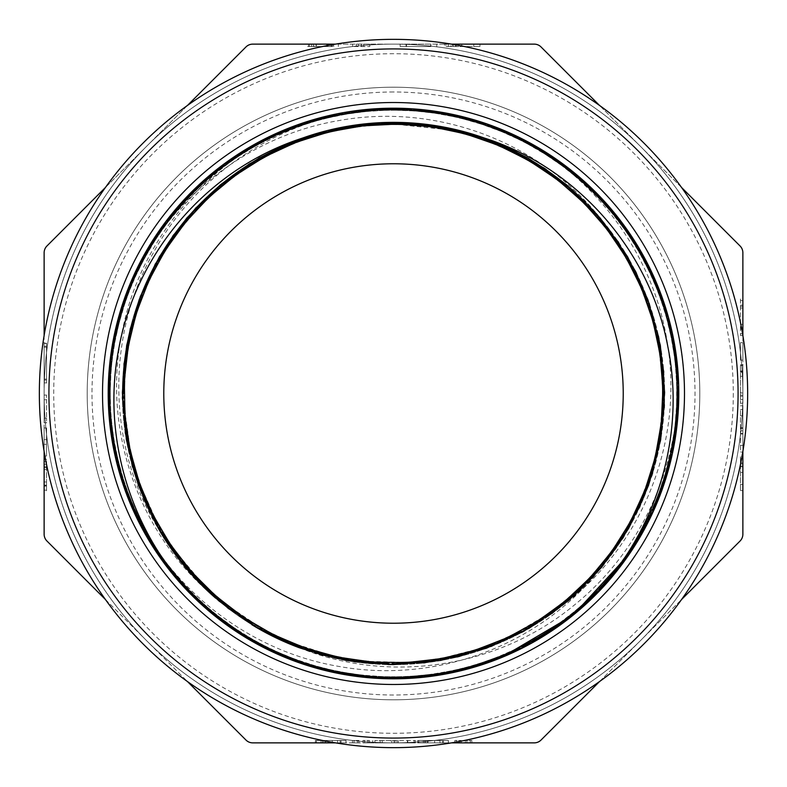 <?xml version="1.0" encoding="UTF-8"?>
<svg xmlns="http://www.w3.org/2000/svg" width="787" height="787" viewBox="0 0 787 787"><rect width="100%" height="100%" fill="white"/><g stroke="black" fill="none" stroke-linecap="round" stroke-linejoin="round"><path stroke-width="0.59" stroke-dasharray="3.94 2.95" d="M44.131 490.773L44.131 461.359L44.131 490.773L46.531 490.773L46.531 461.359L46.531 490.773M44.131 461.595L46.531 461.359L44.131 461.595M44.131 469.721L46.531 469.268L44.131 469.721M44.131 399.747L44.131 418.143L44.131 399.747L46.531 399.747L46.531 395.064L46.531 418.143L46.531 399.747L44.131 399.747M44.131 422.835L44.131 418.143L44.131 422.835L46.531 422.835L46.531 418.143L46.531 422.835L44.131 422.835M44.131 427.971L44.131 456.027L44.131 427.971L46.531 427.971L46.531 456.027L46.531 427.971L44.131 427.971M44.131 335.478L44.131 451.522M44.131 252.755L44.131 534.245A9.572 9.572 0 0 0 46.935 541.013L245.987 740.065A9.572 9.572 0 0 0 252.755 742.869L534.245 742.869A9.572 9.572 0 0 0 541.013 740.065L740.065 541.013A9.572 9.572 0 0 0 742.869 534.245L742.869 252.755A9.572 9.572 0 0 0 740.065 245.987L541.013 46.935A9.572 9.572 0 0 0 534.245 44.131L252.755 44.131A9.572 9.572 0 0 0 245.987 46.935L46.935 245.987A9.572 9.572 0 0 0 44.131 252.755M44.131 383.092L44.131 343.211L44.131 383.092L46.531 383.092L46.531 343.211L46.531 383.092M44.131 380.072L44.131 343.417L44.131 382.895L44.131 380.072L46.531 380.072L46.531 343.417L46.531 382.895L46.531 343.417L46.531 380.072L44.131 380.072M742.869 465.983L742.869 490.576L742.869 456.529L742.869 465.983L740.469 465.983L740.469 455.132L742.869 455.132L742.869 456.529L740.469 456.529L740.469 490.576L740.469 465.983M742.869 452.033L742.869 409.555L742.869 452.033L740.469 452.033L740.469 409.555L740.469 452.033M742.869 364.784L742.869 403.367L742.869 364.784L740.469 364.784L740.469 403.367L740.469 364.784M742.869 403.062L740.469 403.367L742.869 403.062M742.869 392.398L742.869 392.988L740.469 392.988L740.469 392.398L742.869 392.398M742.869 342.64L742.869 360.161L742.869 342.64L740.469 342.64L740.469 360.161L740.469 342.64L742.869 342.64M742.869 298.991L742.869 335.518L742.869 298.991L740.469 298.991L740.469 335.518L740.469 298.991M742.869 451.522L742.869 335.478M358.37 44.131L369.772 44.131L358.37 44.131L358.37 46.531L369.772 46.531L352.665 46.531L358.37 46.531L358.37 44.131M430.45 44.131L400.17 44.131L430.45 44.131L430.45 46.531L400.17 46.531L430.45 46.531M455.368 44.131L479.952 44.131L445.914 44.131L455.368 44.131L455.368 46.531L444.507 46.531L444.507 44.131L445.914 44.131L445.914 46.531L479.952 46.531L455.368 46.531M314.161 44.131L333.826 44.131L307.658 44.131L307.658 46.531L333.826 46.531L308.494 46.531L332.655 46.531L309.547 46.531L309.547 44.131L332.655 44.131L314.161 44.131L314.161 46.531M333.354 44.131L333.826 46.531L333.354 44.131M451.522 44.131L335.478 44.131M210.788 593.841C135.905 529.562 101.828 425.482 122.536 329.96C141.945 233.946 214.91 152.353 307.274 121.542A285.297 285.297 0 0 1 498.417 128.192C589.365 166.077 655.728 252.45 668.281 349.3C682.181 446.091 640.421 548.027 561.888 606.02A271.141 271.141 0 0 1 210.788 593.841L173.366 551.726L145.408 502.873L128.212 449.387L122.379 393.5A271.141 271.141 0 0 0 600.048 569.158C539.37 645.635 436.037 683.834 339.787 666.579C243.429 650.662 159.397 581.347 124.7 489.13A285.297 285.297 0 0 1 124.7 297.87L110.2 360.308L109.846 424.036L123.618 485.894L150.74 543.364L190.031 593.447L239.415 633.594L296.355 661.719L358.105 676.564L421.507 677.41L483.68 664.139L541.535 637.391L591.745 598.671L632.266 549.66L660.952 492.819L676.289 431.286L677.577 367.559L664.838 305.346L638.621 247.6L600.284 196.947L551.638 156.082L495.043 126.904L433.43 111.036L369.949 109.196L307.687 121.424L249.568 147.159L198.531 185.211L157.351 233.405L127.642 289.98L111.331 351.563L109.019 415.064L120.883 477.463L146.146 535.672M393.5 87.209A306.291 306.291 0 0 1 658.758 546.65A306.291 306.291 0 0 1 128.242 546.65A306.291 306.291 0 0 1 393.5 87.209A306.291 306.291 0 0 1 658.758 546.65A306.291 306.291 0 0 1 128.242 546.65A306.291 306.291 0 0 1 393.5 87.209A306.291 306.291 0 0 1 658.758 546.65A306.291 306.291 0 0 1 128.242 546.65A306.291 306.291 0 0 1 393.5 87.209M742.869 393.5A349.369 349.369 0 0 0 146.461 146.461A349.369 349.369 0 0 0 393.5 742.869A349.369 349.369 0 0 0 742.869 393.5A349.369 349.369 0 0 1 218.816 696.062A349.369 349.369 0 0 1 218.816 90.938A349.369 349.369 0 0 1 742.869 393.5A349.369 349.369 0 0 0 393.5 44.131A349.369 349.369 0 0 0 44.131 393.5A349.369 349.369 0 0 0 393.5 742.869A349.369 349.369 0 0 0 742.869 393.5A349.369 349.369 0 0 0 218.816 90.938A349.369 349.369 0 0 0 218.816 696.062A349.369 349.369 0 0 0 742.869 393.5A349.369 349.369 0 0 1 218.816 696.062A349.369 349.369 0 0 1 218.816 90.938A349.369 349.369 0 0 1 742.869 393.5A349.369 349.369 0 0 0 218.816 90.938A349.369 349.369 0 0 0 218.816 696.062A349.369 349.369 0 0 0 742.869 393.5M681.572 187.493L599.507 105.428M187.493 105.428L105.428 187.493M105.428 599.507L187.493 681.572M335.478 742.869L451.522 742.869M599.507 681.572L681.572 599.507M465.324 742.869L471.816 742.869L465.324 742.869L465.324 740.469L471.816 740.469L465.324 740.469L465.324 742.869M454.817 742.869L461.3 742.869L454.817 742.869L454.817 740.469L461.3 740.469L454.817 740.469L454.817 742.869M417.72 742.869L448.413 742.869L425.639 742.869L448.354 742.869L448.354 740.469L425.639 740.469L448.413 740.469L417.72 740.469L443.425 740.469L443.425 742.869L417.72 742.869L417.72 740.469L418.389 740.469L418.389 742.869L417.72 742.869L417.72 740.469M440.071 742.869L439.835 740.469L440.071 742.869M390.745 742.869L415.359 742.869L374.917 742.869L390.745 742.869L390.745 740.469L374.917 740.469L415.359 740.469L390.745 740.469M362.964 742.869L369.467 742.869L362.964 742.869L362.964 740.469L369.467 740.469L362.964 740.469L362.964 742.869M352.458 742.869L358.941 742.869L352.458 742.869L352.458 740.469L358.941 740.469L352.458 740.469L352.458 742.869M315.361 742.869L346.054 742.869L323.29 742.869L345.995 742.869L345.995 740.469L323.29 740.469L346.054 740.469L315.361 740.469L341.066 740.469L341.066 742.869L315.361 742.869L315.361 740.469L316.03 740.469L316.03 742.869L315.361 742.869L315.361 740.469M337.712 742.869L337.475 740.469L337.712 742.869M163.785 393.5A229.715 229.715 0 0 0 508.363 592.444A229.715 229.715 0 0 0 508.363 194.556A229.715 229.715 0 0 0 163.785 393.5M674.646 344.962L661.828 296.738L640.844 251.427L612.424 210.552L577.333 175.373L536.636 146.736L491.462 125.546L443.199 112.62L393.5 108.193A285.297 285.297 0 0 1 674.646 344.962C689.756 441.291 650.859 543.483 574.549 604.878C499.253 667.189 391.198 684.808 299.69 647.898L368.277 663.402L438.812 660.834L506.13 640.136L565.991 602.704L614.008 551.284L647.219 489.12L663.293 420.494L661.159 350.156L641.021 282.818L604.16 222.78L553.104 174.389L491.177 140.558L422.737 123.982L352.507 125.467L284.874 145.152L224.462 181.502L175.658 232.126L141.444 293.561L124.277 361.951L125.153 432.378L144.188 499.991L179.987 560.629L230.404 610.023L291.564 644.76L359.738 662.536L430.027 662.172L498.181 643.579L559.036 608.253L608.715 558.308L644.012 497.256L662.221 429.308L662.447 359.02L644.386 290.875L609.532 229.647L560.147 179.672L499.509 143.932L431.512 125.103L361.144 124.297L293.128 141.66L231.565 176.022L180.941 225.239L144.798 285.494L125.359 353.235L124.021 423.554L140.814 491.836L174.694 553.635L223.242 604.455L283.458 641.307L351.061 661.267L421.232 663.225L489.711 646.924L551.874 613.585L603.147 565.381L640.323 505.746L660.834 438.32L663.431 367.893L647.74 299.385L615.001 237.103L567.102 185.319L507.684 147.572L440.7 126.54L370.293 123.352L301.362 138.551L238.884 170.759L186.706 218.127L148.566 277.201L126.894 344.106L123.166 414.483L137.686 483.228L169.49 546.267L216.277 598.71L275.116 637.431L341.892 659.614L412.309 663.992L481.3 649.993L544.279 618.857L597.205 572.336L636.496 513.813L659.211 447.282L664.149 377.121L650.692 307.884L620.038 244.501L574.136 191.349L515.977 151.596L449.367 128.242L379.265 122.733L309.989 135.541L246.479 165.673L192.815 211.172L152.599 269.056L128.665 335.36L122.615 405.472L134.793 474.689L164.444 538.593L209.529 592.591L267.118 633.387L333.167 657.804L403.092 664.474L472.544 652.787L536.773 623.697L591.126 579.075L632.246 522.037L657.243 456.096L664.543 386.043L653.495 316.679L624.976 252.293L580.639 197.38L523.916 155.777L458.28 130.209L388.424 122.398L318.833 132.836L254.171 160.892L198.924 204.659L156.888 261.077L130.799 326.359L122.369 396.314L132.275 465.924L159.771 530.93L203.095 586.482L259.021 628.951L324.214 655.561L394.149 664.641L463.868 655.305L528.834 628.449L584.78 585.558L627.878 529.828L655 465.019L664.641 395.281L655.846 325.277L629.511 260.025L587.171 203.735L531.894 160.332L466.976 132.55L397.465 122.388L327.461 130.524L262.041 156.357L205.476 198.137L161.492 253.178L133.269 317.564L122.428 387.312L130.032 457.385L155.226 522.912L196.632 579.842L251.328 624.386L315.548 653.151L384.902 664.513L455.034 657.489L521.024 632.778L578.209 591.932L623.097 537.737L652.472 473.597L664.435 404.233L658.07 334.318L633.909 268.101L593.339 210.326L539.567 165.063L475.771 135.138L406.564 122.674L336.472 128.419L270.089 152.068L212.224 191.939L166.273 245.544L135.846 309.153L122.792 378.124L128.025 448.295L151.084 514.973L190.562 573.251L243.537 619.399L306.841 650.337L375.979 664.08L446.121 659.447L512.79 636.998L571.51 597.923L618.218 545.234L649.609 482.421L663.913 413.431L659.831 342.965L637.932 276.148L599.448 217.133L547.181 170.11L484.536 138.099L415.634 123.264L345.227 126.687L278.195 148.094L218.993 185.978L171.418 237.94L138.935 300.339L123.451 369.182L126.333 439.54L147.09 506.641L184.62 566.256L236.179 614.342L298.273 647.327L366.762 663.323L437.238 661.021L504.703 640.795L564.466 603.895L612.925 552.789L646.54 490.734L663.107 422.383L661.444 351.946L641.759 284.471L605.341 224.256L554.56 175.373L492.898 141.227L424.646 124.149L354.357 125.192L286.557 144.336L226.105 180.272L176.691 230.67L142.103 292.036L124.435 360.003L124.956 430.42L143.5 498.466L178.944 559.213L228.742 608.843L289.862 643.973L357.888 662.3L428.138 662.379L496.213 644.435L557.452 609.374L607.534 559.96L643.186 499.214L661.975 431.483L662.624 360.879L645.251 292.813L610.801 231.329L561.77 180.892L501.447 144.769L433.726 125.359L363.25 124.051L294.909 140.912L233.1 174.891L182.112 223.685L145.565 283.743L125.654 351.336L123.874 421.616L140.214 490.291L173.75 552.258L221.855 603.403L281.726 640.451L349.202 661.001L419.51 663.352L488.019 647.632L550.3 614.617L602.045 566.788L639.526 507.359L660.588 440.199L663.53 369.713L648.37 300.988L616.044 238.677L568.627 186.499L509.228 148.35L442.343 126.786L371.966 123.284L302.572 138.059M390.834 108.213L350.136 111.587L307.766 121.395L267.501 137.548L230.188 159.623L196.622 187.04L167.601 219.248L143.814 255.618L125.743 295.194L113.859 336.954L108.547 379.924L109.796 423.229L117.558 465.914L131.763 506.995L152.107 545.45L177.98 580.373L208.732 610.889A285.297 285.297 0 0 1 393.5 108.203L393.5 108.203A285.297 285.297 0 0 1 578.268 610.889L521.269 648.586L456.794 671.685L388.709 678.758L321.047 669.452L257.447 644.287L201.679 604.682L157.016 553.035L125.822 492.072L110.003 425.403L110.574 357.062L127.287 290.905L159.466 230.463L205.014 179.328L261.343 140.706L325.218 116.496L393.5 108.213A285.297 285.297 0 0 0 390.834 108.213C292.685 110.849 199.337 167.611 152.924 253.562C105.222 338.44 107.465 448.875 160.036 531.402M215.648 598.159A271.141 271.141 0 0 0 251.85 624.701M483.572 137.755L414.798 123.195M353.265 125.359L302.444 138.099M484.595 138.109L424.193 124.1L362.364 124.149M484.526 138.089L433.057 125.251L380.328 122.674M124.7 297.87C158.708 206.647 242.78 136.554 339.394 120.49C435.575 103.127 538.406 140.765 600.048 217.842A271.141 271.141 0 0 0 122.359 393.5A271.141 271.141 0 0 0 529.071 628.321A271.141 271.141 0 0 0 529.071 158.679A271.141 271.141 0 0 0 122.359 393.5L130.199 328.946L153.16 267.983L190.011 214.369L238.363 171.123L295.853 140.548L358.774 124.592L423.75 124.051L487.133 139.033L544.86 168.585L594.106 211.083L631.784 264.216L655.768 324.687L664.562 389.053L657.893 453.617L635.985 514.757L600.048 569.158M307.274 121.542L374.563 108.852L442.766 112.482L507.989 132.196L566.679 166.775L615.542 214.418L651.666 272.056L673.013 336.58L678.591 404.341L667.868 471.551L641.533 534.471L601.012 589.237L548.913 632.758L487.714 662.792L421.35 677.44L353.353 675.964L287.481 658.375L227.905 625.773L177.567 579.96L139.535 523.385L115.935 459.49L108.252 391.887L116.673 324.48L140.883 260.979L179.574 204.738L230.266 159.515L290.619 127.396L356.767 110.603L424.842 109.924L491.098 125.458L551.815 156.151L603.531 200.478L643.373 255.805L668.852 318.951L678.709 386.132L672.314 454.01L650.082 518.259L613.28 575.425L563.836 622.369L504.91 656.102L439.51 675.069L371.385 677.892L304.599 664.592L242.976 635.807L189.913 593.368L148.428 539.498L120.726 477.119L108.695 410.283L112.836 342.256L132.993 277.162L167.877 218.884L215.795 170.326L273.758 134.547L338.538 113.554L406.584 108.498L473.597 119.673L536.262 146.48L590.762 187.375L633.879 239.838L663.461 301.323L677.646 367.854L675.6 435.791L657.627 501.368L624.524 560.836L578.219 610.928L521.388 648.488L457.532 671.527L389.742 678.778L322.385 669.796L259.012 645.114L203.144 606.02L158.344 554.973L126.746 494.689L110.406 428.512L110.131 360.387L126.068 294.249L157.075 233.808L201.57 182.456L257.201 142.86L320.309 117.745L387.804 108.252L455.604 115.04L519.656 137.607L576.792 174.921L623.353 224.502L656.771 283.684L675.325 349.094L677.774 417.13L664.09 483.946L634.902 545.489L592.178 598.248L537.934 639.546L475.633 666.727L408.65 678.404L340.614 673.859L275.873 653.377L217.625 618.139L169.382 569.965L133.898 511.825L113.308 446.996L108.557 379.226L120.057 312.232L147.159 249.577L188.162 195.432L240.999 152.383L302.533 123.087L369.014 109.255L437.228 111.606L502.706 129.924L561.918 163.273L611.666 209.647L648.97 266.596L671.832 330.845L678.719 398.606L669.471 465.865L644.425 529.277L605.183 584.78L553.91 629.433L493.351 660.755L427.361 676.741L359.265 676.741L293.049 660.48L232.608 629.108L181.443 584.298L142.299 528.756L117.47 465.471L108.232 397.838L115.286 330.294L138.217 266.114L175.708 209.204L225.446 162.948L285.032 129.658L350.53 111.449L418.448 109.334L485.018 123.274L546.434 152.708L599.232 195.835L640.175 250.246L667.091 312.587L678.473 379.806L673.623 447.626L652.866 512.357L617.264 570.496L569.07 618.326L510.802 653.574L445.717 673.938L377.77 678.364L310.806 666.51L248.564 639.241L194.556 597.933L151.655 544.85L122.733 483.405L109.137 416.628L111.764 348.523L130.386 283.202L164.149 223.872L210.759 174.409L267.767 137.45L331.957 114.912L399.747 108.311L467.242 117.893L530.418 143.254L585.715 182.673L630.249 234.3L661.198 294.85L676.938 360.967L676.564 429.141L660.096 495.003L628.469 555.327L583.305 606.443L527.477 645.389L464.045 669.894L396.668 678.788L329.064 671.39L264.894 648.173L208.348 610.564L162.161 560.462L129.157 500.827L111.272 435.29L109.462 367.047L123.746 300.614L153.396 239.494L196.652 186.981L251.26 146.244L313.954 119.516L381.134 108.508L448.856 113.623L513.675 134.744L571.51 170.543L619.192 218.963L654.154 277.486L674.144 342.365L678.305 410.361L666.117 477.483L638.503 539.685L596.92 593.477L543.866 635.965L482.175 664.631L415.251 677.971L347.411 675.049L281.962 656.092L222.859 622.143L173.642 575.317L136.84 518.082L114.607 453.627L108.34 386.004L118.178 318.696L143.805 255.588L183.617 200.252L235.402 156.062L295.991 125.379L362.384 109.905L430.391 110.593L496.253 127.346L556.468 159.318L607.151 204.482L645.911 260.507L670.219 324.234L678.797 391.759L671.055 459.313L647.662 523.119L609.718 579.576L559.37 625.635L499.804 658.257L434.001 675.915L365.857 677.459L299.503 662.87L238.215 632.797L186.007 589.315L145.536 534.452L119.063 471.482L108.449 404.252L113.938 336.58L135.413 271.889L171.517 214.28L220.222 166.844L278.942 132.206L343.949 112.58L411.935 108.793L478.949 121.346L541.043 149.314L594.618 191.211L636.791 244.482L665.104 306.291L678.089 373.304L674.793 441.143L655.473 506.494L621.199 565.4L574.116 614.352L516.469 650.898L452.082 672.718L384.39 678.61L317.151 668.399L254.191 642.418L199.072 602.291L155.157 550.29L124.7 489.13M327.776 671.124L379.295 678.443L431.286 676.289L481.87 664.779L529.651 644.199L572.946 615.247L610.22 579.055L640.205 536.714L662.093 489.612L675.089 439.362L678.689 387.499L672.885 335.744L657.716 285.917L633.801 239.769L602.055 198.816L563.197 164.168L518.879 137.223L470.203 118.699L419.205 109.363L367.086 109.432L316.118 118.926L267.629 137.509L223.233 164.581L184.502 199.357L152.678 240.556L128.93 286.783L113.987 336.541L108.252 388.099L112.01 439.805L125.094 490.153L147.169 537.442L177.262 579.616L214.713 615.818L257.979 644.553L305.838 665.005L356.413 676.377L408.512 678.374L459.992 670.918L509.13 654.312L554.461 629L594.519 595.946L627.869 556.134L653.515 510.832L670.554 461.605L678.276 410.165L676.604 358.292L665.556 307.599L645.429 259.592L617.018 216.199L581.091 178.541L538.997 148.104L492.052 125.763L441.93 112.384L390.126 108.232L338.361 113.603L288.406 128.301L241.993 151.753L200.695 183.263L165.762 221.688L138.423 265.721L119.506 314.102L109.6 365.266L109.186 417.258L118.217 468.393L136.377 517.118L163.125 561.8L197.38 600.707L238.323 632.896L284.432 657.086L334.003 672.531L385.512 678.65L437.346 675.384L487.724 662.782L535.032 641.169L577.717 611.342L614.224 574.235L643.333 531.195L664.149 483.739L676.043 433.017L678.542 381.252L671.557 329.586L655.404 280.359L630.446 234.605L597.776 194.369L558.278 160.637L513.272 134.557L464.192 117.145L412.811 108.872L360.889 110.091L310.048 120.726L262.002 140.312L218.343 168.339L180.341 203.902L149.373 245.849L126.707 292.43L112.777 342.63L108.213 394.376L113.092 446.16L127.278 496.076L150.425 542.804L181.541 584.446L219.593 619.654L263.478 647.396L311.662 666.805L362.6 677.086L414.66 677.981L466.012 669.432L514.875 651.646L559.646 625.419L598.927 591.46L631.469 550.88L656.053 505.126L671.96 455.643L678.591 404.085L675.787 352.212L663.618 301.785L642.507 254.26L613.034 211.339L576.261 174.478L533.517 144.926L486.12 123.697L435.683 111.351L383.908 108.37L332.34 114.872L282.651 130.612L236.838 155.049L196.189 187.444L162.083 226.646L135.59 271.515M112.974 445.363L131.203 505.667L162.289 560.6L204.699 607.377L256.493 643.707L314.987 667.779L377.268 678.296L440.189 674.951L501.103 657.725M629.561 553.704L652.039 514.137L667.858 471.629L676.79 427.056L678.551 381.538L672.964 336.305L660.313 292.548L640.923 251.446L615.198 213.995L583.885 181.059L547.801 153.524L507.723 132.108L464.664 117.243L419.717 109.403L374.396 108.832L329.35 115.512L286.006 129.225L245.288 149.717L208.496 176.298L176.327 208.476L149.628 245.495L129.196 286.124L115.502 329.369L108.891 374.268L109.432 419.727L117.184 464.527L132.039 507.556L153.524 547.732L181.089 583.964L214.094 615.277L251.574 640.962L292.567 660.352L336.393 673.023M502.873 656.997L563.374 622.704L613.703 574.854L651.105 516.085L673.121 449.987L678.492 380.731L666.943 312.213L639.221 248.564L596.802 193.376L542.174 150.022L478.86 121.287L410.499 108.714L341.165 113.033L274.771 134.065L215.559 170.504L166.982 220.094L131.754 280.015L112.079 346.851L109.137 416.412L123.126 484.458L153.111 547.132L197.35 600.629L253.394 642.025L317.614 668.527L386.496 678.709L455.762 671.921L521.122 648.665L579.222 610.023L626.078 558.74L659.053 497.679L676.407 430.371L676.869 360.78L660.539 293.069L628.272 231.467L582.232 179.544L524.604 140.214L459.274 115.886L390.283 108.262L321.352 117.47L256.651 143.214L200.085 183.774L155.128 236.808L124.316 298.981L109.432 366.998L111.469 436.588L130.219 503.395L164.65 563.856L212.716 614.214L271.436 651.361L337.574 673.229L406.82 678.473L475.318 666.786L538.928 638.936L594.047 596.389L637.263 541.712L665.861 478.368L678.305 410.047L673.879 340.712L652.738 274.368L616.211 215.205L566.424 166.637L506.11 131.39L439.264 111.931L369.851 109.196L301.755 123.362M166.628 220.517L139.269 264.019L120.283 311.455L110.013 361.646L108.872 412.978L117.017 463.7L134.026 512.091L159.407 556.547L192.353 595.769L231.712 628.498L276.326 653.594L324.834 670.386L375.625 678.246L426.702 676.859L476.971 666.314L524.408 646.983L567.712 619.438M668.212 470.508L677.597 419.264L677.538 367.067L667.996 315.735L649.147 266.96L621.769 222.377L586.748 183.627L545.243 151.911L498.417 128.192M600.048 217.842L570.968 188.546L537.747 163.952L501.221 144.67L462.215 131.232L380.495 122.674L339.561 127.789L299.817 139.053L262.386 156.16L227.797 178.865L197.271 206.381L171.104 238.412L150.179 273.876L134.902 312.095L125.526 352.271L122.349 393.5L132.924 468.442L163.745 537.413L212.46 595.346L275.44 637.549L347.588 660.706L423.199 662.998L496.607 644.268L561.888 606.02M329.074 46.531L316.099 46.531L329.074 46.531L329.074 44.131L316.059 44.131L331.77 44.131L331.77 46.531L330.51 46.531L330.51 44.131L329.074 44.131M316.099 46.531L316.059 44.131L316.099 46.531M308.494 44.131L308.494 46.531M332.655 44.131L332.655 46.531M316.305 44.131L316.305 46.531M461.802 44.131L473.804 44.131L473.804 46.531L473.804 44.131L450.843 44.131L450.843 46.531L452.309 46.531L452.309 44.131L461.802 44.131L461.802 46.531M479.952 44.131L479.952 46.531L479.952 44.131M473.804 44.131L473.804 46.531L473.804 44.131M436.755 44.131L436.755 46.531L436.755 44.131M430.863 44.131L430.863 46.531L430.863 44.131M406.476 44.131L406.476 46.531M400.17 44.131L400.17 46.531L400.17 44.131M406.062 44.131L406.062 46.531L406.062 44.131M352.665 44.131L352.665 46.531L352.665 44.131M356.344 44.131L356.344 46.531M369.772 44.131L369.772 46.531L369.772 44.131M742.869 305.149L740.469 305.149L742.869 305.149M742.869 329.369L740.469 329.369M742.869 335.518L740.469 335.518M742.869 360.161L740.469 360.161L742.869 360.161M742.869 370.933L740.469 370.933M742.869 371.621L740.469 371.621M742.869 365.581L740.469 365.581M742.869 434.04L740.469 434.04M742.869 427.744L740.469 427.744M742.869 409.555L740.469 409.555M742.869 415.831L740.469 415.831M742.869 430.882L740.469 430.882M742.869 445.383L740.469 445.383M742.869 472.426L742.869 484.418L740.469 484.418L742.869 484.418L742.869 461.457L740.469 461.457L740.469 462.933L742.869 462.933L742.869 472.426L740.469 472.426M742.869 490.576L740.469 490.576L742.869 490.576M742.869 484.418L740.469 484.418L742.869 484.418M346.054 742.869L346.054 740.469L346.054 742.869M323.29 742.869L323.29 740.469M316.443 742.869L316.443 740.469M322.296 742.869L322.296 740.469M354.032 742.869L354.032 740.469M357.514 742.869L357.514 740.469M358.941 742.869L358.941 740.469L358.941 742.869M364.519 742.869L364.519 740.469M367.942 742.869L367.942 740.469M369.467 742.869L369.467 740.469L369.467 742.869M372.792 742.869L372.792 740.469M380.16 742.869L380.16 740.469M391.828 742.869L391.828 740.469M394.041 742.869L394.041 740.469M407.755 742.869L407.755 740.469M415.359 742.869L415.359 740.469M397.779 742.869L397.779 740.469M414.09 742.869L414.09 740.469M407.4 742.869L407.4 740.469M394.395 742.869L394.395 740.469M382.236 742.869L382.236 740.469M374.917 742.869L374.917 740.469M448.413 742.869L448.413 740.469L448.413 742.869M425.639 742.869L425.639 740.469M418.802 742.869L418.802 740.469M424.655 742.869L424.655 740.469M456.391 742.869L456.391 740.469M459.874 742.869L459.874 740.469M461.3 742.869L461.3 740.469L461.3 742.869M466.878 742.869L466.878 740.469M470.301 742.869L470.301 740.469M471.816 742.869L471.816 740.469L471.816 742.869M44.131 439.638L46.531 439.638L44.131 439.638M44.131 444.321L46.531 444.321L44.131 444.321M44.131 456.027L46.531 456.027L44.131 456.027M44.131 395.064L46.531 395.064L44.131 395.064M44.131 418.143L46.531 418.143L44.131 418.143M44.131 379.108L44.131 347.205L44.131 379.108L46.531 379.108L46.531 347.205L46.531 379.108M44.131 343.417L46.531 343.417L44.131 343.417M44.131 382.895L46.531 382.895L44.131 382.895M44.131 346.231L46.531 346.231L44.131 346.231M44.131 486.091L46.531 486.091M44.131 485.559L46.531 485.559M44.131 490.173L46.531 490.173M39.35 393.5A354.15 354.15 0 0 0 393.5 747.65A354.15 354.15 0 0 0 747.65 393.5A354.15 354.15 0 0 0 393.5 39.35A354.15 354.15 0 0 0 39.35 393.5M684.474 393.5A290.974 290.974 0 0 0 393.5 102.526A290.974 290.974 0 0 0 102.526 393.5A290.974 290.974 0 0 0 393.5 684.474A290.974 290.974 0 0 0 684.474 393.5M738.078 393.5A344.578 344.578 0 0 0 221.206 95.089A344.578 344.578 0 0 0 221.206 691.911A344.578 344.578 0 0 0 738.078 393.5M393.5 91.99A301.51 301.51 0 0 0 132.383 544.25A301.51 301.51 0 0 0 654.617 544.25A301.51 301.51 0 0 0 393.5 91.99M327.018 44.131L327.018 46.531M311.672 44.131L311.672 46.531M327.618 44.131L327.618 46.531M331.032 44.131L331.032 46.531M326.792 44.131L326.792 46.531M456.194 44.131L456.194 46.531M453.351 44.131L453.351 46.531M448.275 44.131L448.275 46.531M361.41 44.131L361.41 46.531M363.771 44.131L363.771 46.531M742.869 308.022L740.469 308.022M742.869 324.372L740.469 324.372M742.869 328.248L740.469 328.248M742.869 333.737L740.469 333.737M742.869 327.825L740.469 327.825M742.869 306.3L740.469 306.3M742.869 300.585L740.469 300.585M742.869 376.314L740.469 376.314M742.869 372.192L740.469 372.192M742.869 395.172L740.469 395.172M742.869 396.225L740.469 396.225M742.869 371.739L740.469 371.739M742.869 428.374L740.469 428.374M742.869 433.312L740.469 433.312M742.869 466.819L740.469 466.819M742.869 463.966L740.469 463.966M742.869 458.9L740.469 458.9M325.7 742.869L325.7 740.469M332.281 742.869L332.281 740.469M320.968 742.869L320.968 740.469M324.805 742.869L324.805 740.469M396.068 742.869L396.068 740.469M398.065 742.869L398.065 740.469M428.049 742.869L428.049 740.469M434.631 742.869L434.631 740.469M423.327 742.869L423.327 740.469M427.164 742.869L427.164 740.469M44.131 481.988L46.531 481.988M44.131 485.126L46.531 485.126M44.131 467.606L46.531 467.606M44.131 466.809L46.531 466.809M44.131 485.471L46.531 485.471M733.297 393.5A339.797 339.797 0 0 1 223.606 687.769A339.797 339.797 0 0 1 223.606 99.231A339.797 339.797 0 0 1 733.297 393.5M313.492 46.531L313.492 44.131M338.331 46.531L338.331 44.131M740.469 399.501L742.869 399.501M740.469 405.826L742.869 405.826M340.141 740.469L340.141 742.869M442.501 740.469L442.501 742.869M46.531 343.211L44.131 343.211M46.531 347.205L44.131 347.205M46.531 464.31L44.131 464.31M46.531 459.48L44.131 459.48"/><path stroke-width="1.18" d="M105.428 187.493L46.935 245.987A9.572 9.572 0 0 0 44.131 252.755L44.131 335.478M44.131 451.522L44.131 534.245A9.572 9.572 0 0 0 46.935 541.013L105.428 599.507M681.572 599.507L740.065 541.013A9.572 9.572 0 0 0 742.869 534.245L742.869 451.522M742.869 335.478L742.869 252.755A9.572 9.572 0 0 0 740.065 245.987L681.572 187.493M599.507 105.428L541.013 46.935A9.572 9.572 0 0 0 534.245 44.131L451.522 44.131M335.478 44.131L252.755 44.131A9.572 9.572 0 0 0 245.987 46.935L187.493 105.428M187.493 681.572L245.987 740.065A9.572 9.572 0 0 0 252.755 742.869L335.478 742.869M451.522 742.869L534.245 742.869A9.572 9.572 0 0 0 541.013 740.065L599.507 681.572M163.785 393.5A229.715 229.715 0 0 0 508.363 592.444A229.715 229.715 0 0 0 508.363 194.556A229.715 229.715 0 0 0 163.785 393.5M483.572 137.755L545.519 168.979L597.372 214.831L636.142 272.489L658.867 338.036L664.307 406.968L651.98 475.151L622.812 538.18L578.652 591.529L522.499 631.991L457.739 656.85L388.758 664.592L320.339 654.548L256.562 627.514L201.639 585.007L159.279 530.084L132.314 466.288L122.379 397.809L130.249 328.73L155.226 264.117L195.786 207.965L249.184 163.952L312.154 134.833L380.406 122.683L449.357 128.212L514.895 151.074L572.533 189.903L618.248 241.845L649.275 303.654L663.726 371.582L660.45 440.858L639.762 506.907L602.98 565.587L552.376 613.171L491.56 646.265L424.37 662.851L355.006 661.867L288.101 643.264L228.319 608.508L179.288 559.685L144.06 499.755L125.281 432.939L124.002 363.791L140.332 296.404L173.258 235.333L220.468 184.758L279.011 147.72L345.05 126.766L414.513 123.175L482.352 137.361L544.22 168.123L596.438 213.779L635.493 271.2L658.542 336.511L664.376 405.443L652.403 473.813L623.609 536.911L579.783 590.466L523.788 631.292L459.057 656.525L390.263 664.622L321.814 654.961L257.752 628.223L202.584 585.961L160.036 531.402A271.141 271.141 0 0 0 215.648 598.159M251.85 624.701A271.141 271.141 0 0 0 299.69 647.898M380.328 122.674L433.234 125.31L484.428 138.059A271.141 271.141 0 0 0 302.572 138.059C208.653 168.339 136.968 251.092 119.063 347.175C99.811 443.219 135.403 546.601 208.732 610.889M414.798 123.195L353.265 125.359M302.444 138.099L259.287 157.892L220.439 184.768L186.706 218.137L159.427 256.71L139.21 299.562L126.668 345.365L122.379 392.644L126.382 439.815L138.443 485.5L158.335 528.382L185.476 567.299L218.934 600.963L257.703 628.164L300.565 648.173L346.231 660.49L393.411 664.602L440.71 660.431L486.514 648.183L529.317 628.144L568.017 600.963L601.484 567.457L628.597 528.5L648.518 485.422L660.677 439.667L664.641 392.526L660.332 345.296L647.917 299.739L627.593 256.749L600.176 218.058L566.601 184.807L527.654 157.882L484.595 138.109M362.364 124.149L424.282 124.12L484.526 138.089M578.268 610.889C651.97 546.001 687.287 442.609 667.878 346.86C650.151 251.132 577.678 167.739 484.428 138.059M393.5 108.203A285.297 285.297 0 0 0 146.421 536.154A285.297 285.297 0 0 0 640.579 536.154A285.297 285.297 0 0 0 393.5 108.203M146.146 535.672L180.174 582.931L222.937 622.202L272.951 652.089L327.776 671.124M135.59 271.515L119.801 312.951L110.603 356.57L108.34 401.124L112.974 445.363M501.103 657.725L573.084 615.198L629.561 553.704M336.393 673.023L378.38 678.404L420.868 677.489L462.648 670.298L502.873 656.997M301.755 123.362L262.937 139.82L226.951 161.856L194.537 189.008L166.628 220.517M567.712 619.438L601.416 588.863L629.974 553.123L652.344 513.458L668.212 470.508M102.526 393.5A290.974 290.974 0 0 1 538.987 141.503A290.974 290.974 0 0 1 538.987 645.497A290.974 290.974 0 0 1 102.526 393.5M747.65 393.5A354.15 354.15 0 0 1 216.425 700.204A354.15 354.15 0 0 1 216.425 86.796A354.15 354.15 0 0 1 747.65 393.5A354.15 354.15 0 0 1 216.425 700.204A354.15 354.15 0 0 1 216.425 86.796A354.15 354.15 0 0 1 747.65 393.5M738.078 393.5A344.578 344.578 0 0 0 221.206 95.089A344.578 344.578 0 0 0 221.206 691.911A344.578 344.578 0 0 0 738.078 393.5"/></g></svg>
